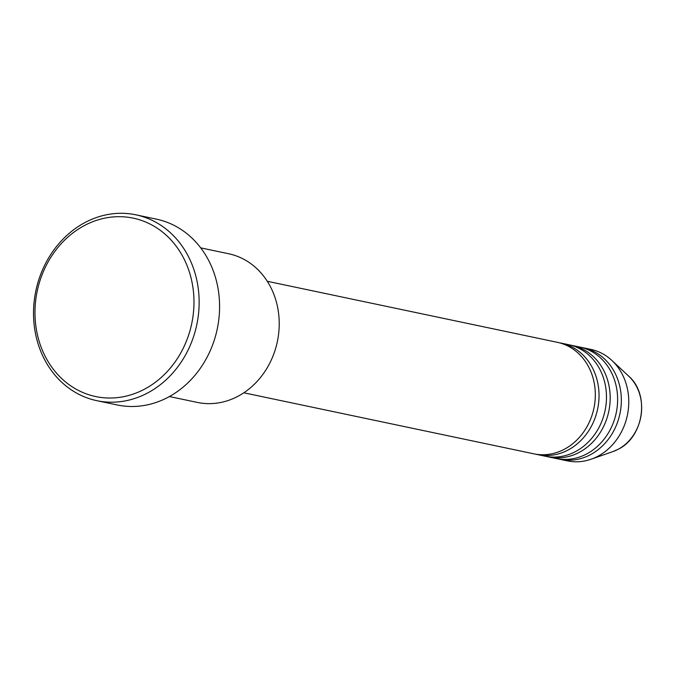 <?xml version="1.0" encoding="UTF-8"?>
<svg xmlns="http://www.w3.org/2000/svg" width="675" height="675" viewBox="0 0 675 675"><rect width="100%" height="100%" fill="white"/><g stroke="black" fill="none" stroke-linecap="round" stroke-linejoin="round"><path stroke-width="1.01" d="M243.818 392.791L533.9 453.836A56.978 49.342 -78.1 0 0 564.443 449.204A56.978 49.342 -78.1 0 0 595.181 390.563A56.978 49.342 -78.1 0 0 557.364 342.326L267.283 281.289M535.764 454.182A56.978 49.342 -78.1 0 0 537.621 454.621A56.978 49.342 -78.1 0 0 568.156 449.989A56.978 49.342 -78.1 0 0 598.902 391.348A56.978 49.342 -78.1 0 0 561.085 343.111A56.978 49.342 -78.1 0 0 559.212 342.765M537.621 454.621L545.054 456.182A56.978 49.342 -78.1 0 0 575.589 451.55A56.978 49.342 -78.1 0 0 606.336 392.909A56.978 49.342 -78.1 0 0 568.519 344.672L561.085 343.111M546.919 456.528A56.978 49.342 -78.1 0 0 548.767 456.967A56.978 49.342 -78.1 0 0 579.31 452.334A56.978 49.342 -78.1 0 0 610.048 393.694A56.978 49.342 -78.1 0 0 572.231 345.457A56.978 49.342 -78.1 0 0 570.367 345.111M548.767 456.967L556.2 458.528A56.978 49.342 -78.1 0 0 586.744 453.895A56.978 49.342 -78.1 0 0 617.482 395.255A56.978 49.342 -78.1 0 0 579.665 347.026L572.231 345.457M558.073 458.882A56.978 49.342 -78.1 0 0 559.921 459.312A56.978 49.342 -78.1 0 0 590.465 454.68A56.978 49.342 -78.1 0 0 621.202 396.039A56.978 49.342 -78.1 0 0 583.386 347.802A56.978 49.342 -78.1 0 0 581.521 347.456M169.417 396.546L197.328 402.418A75.963 65.787 -78.1 0 0 238.047 396.242A75.963 65.787 -78.1 0 0 279.037 318.06A75.963 65.787 -78.1 0 0 228.614 253.741L200.703 247.868M144.568 389.146A91.159 78.95 -78.1 0 0 188.063 268.211A91.159 78.95 -78.1 0 0 84.383 225.56A91.159 78.95 -78.1 0 0 40.888 346.494A91.159 78.95 -78.1 0 0 144.568 389.146M84.983 222.539A94.956 82.232 101.9 0 1 135.886 214.819A94.956 82.232 101.9 0 1 198.914 295.22A94.956 82.232 101.9 0 1 147.682 392.943A94.956 82.232 101.9 0 1 96.778 400.663A94.956 82.232 101.9 0 1 33.75 320.271A94.956 82.232 101.9 0 1 84.983 222.539M96.778 400.663L117.222 404.966A94.956 82.232 -78.1 0 0 168.126 397.246A94.956 82.232 -78.1 0 0 219.358 299.514A94.956 82.232 -78.1 0 0 156.33 219.122L135.886 214.819M559.921 459.312L567.354 460.873A56.978 49.342 -78.1 0 0 591.106 459.219A56.978 49.342 -78.1 0 0 597.898 456.241A56.978 49.342 -78.1 0 0 611.888 360.45A56.978 49.342 -78.1 0 0 590.819 349.372L583.386 347.802M618.081 449.322A43.478 37.657 -78.1 0 0 628.763 376.22C650.008 394.394 643.781 437.029 618.173 449.28L612.9 451.592A43.478 37.657 -78.1 0 0 618.081 449.322M628.763 376.22L611.888 360.45M612.9 451.592L591.106 459.219"/></g></svg>
